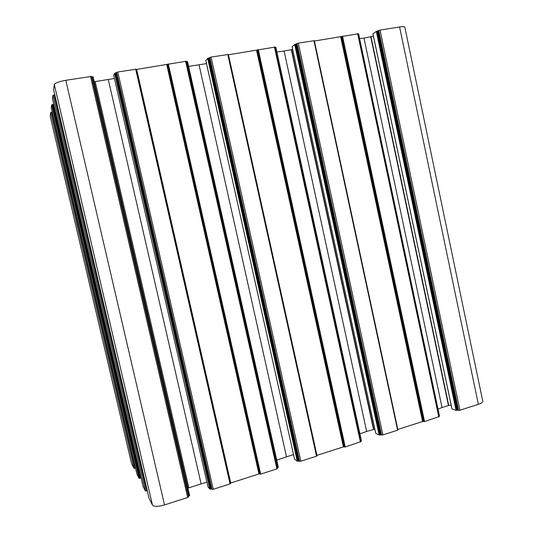 <?xml version="1.0" encoding="UTF-8"?>
<svg xmlns="http://www.w3.org/2000/svg" width="533" height="533" viewBox="0 0 533 533"><rect width="100%" height="100%" fill="white"/><g stroke="black" fill="none" stroke-linecap="round" stroke-linejoin="round"><path stroke-width="0.8" d="M399.583 26.97L478.348 404.314C481.379 403.294 482.858 402.268 482.771 401.236L404.84 27.196C404.574 26.557 402.821 26.483 399.583 26.97L380.029 30.095L376.325 31.414L372.967 33.746M478.348 404.314L459.899 410.23L456.041 410.337L451.977 408.838M373.426 36.144L363.966 38.083L442.037 407.518L438.013 409.104M451.178 405.247L448.46 405.48L442.037 407.518M363.966 38.083L359.595 38.589M358.436 34.192L439.219 415.853L358.349 34.205M358.156 33.806L314.397 41.021M439.172 416.54L424.548 421.563L422.589 421.516L397.825 429.445M313.937 40.655L397.618 430.198L397.938 429.971L314.323 40.675L298.28 43.153L294.722 44.472L292.077 46.737M397.618 430.198L382.874 434.921L379.143 434.955L375.712 433.189M292.63 49.436L284.096 51.015L366.657 431.43L359.942 433.849M374.806 429.145L366.657 431.43M284.096 51.015L276.874 51.994M275.608 47.444L361.194 440.838L275.887 47.457L275.235 47.504M361.194 440.838L360.841 440.951M275.081 47.084L228.311 54.786M360.921 441.61L345.237 446.987L343.379 446.887L316.815 455.402M227.778 54.419L316.549 456.188L316.928 455.915L228.237 54.446L211.055 57.091L207.67 58.41L205.845 60.589M316.549 456.188L300.832 461.225L297.247 461.165L294.542 459.106M206.498 63.574L199.042 64.786L286.507 456.848L276.74 460.106M293.53 454.622L286.507 456.848M199.042 64.786L188.609 66.372M187.21 61.595L278.066 467.448L187.543 61.608L186.523 61.701M278.066 467.448L277.42 467.661M185.571 61.162L276.894 468.9L277.586 468.4L186.41 61.202L136.308 69.477M276.894 468.9L260.69 474.09L258.945 473.93L230.409 483.118M135.682 69.137L230.056 483.911L230.516 483.584L136.235 69.163L117.786 71.995L114.615 73.301L113.722 75.38M230.056 483.911L213.267 489.294L212.027 489.327L211.654 488.861L209.862 489.141L207.983 486.742M114.428 78.484L108.279 79.477L201.134 483.924L187.916 488.115M206.917 482.092L201.134 483.924M108.279 79.477L95.194 81.596L188.842 487.822M95.194 81.596L94.214 81.756M93.055 76.752L189.648 495.63L93.055 76.739L91.623 76.879M189.648 495.63L188.356 496.183M90.497 76.352L187.683 497.496L188.522 496.903L91.509 76.399L65.792 80.303C58.996 81.542 55.172 82.948 54.306 84.527L53.633 89.777L149.02 498.228L53.633 89.777M187.683 497.496L164.53 504.918C158.081 506.75 154.064 506.803 152.465 505.084L149.02 498.228M54.799 94.781L52.92 95.294L52.467 98.812L143.057 486.343M147.261 490.7L145.369 490.966L143.064 486.369M53.706 104.102L51.674 104.921L51.281 108.059M141.192 478.374L141.018 478.034L139.013 478.308L136.948 474.17M52.214 112.057L50.702 112.483L50.222 116.327L131.464 463.244L134.003 468.334L135.529 468.134M380.029 30.095L459.899 410.23M378.73 30.514L458.567 410.323M378.064 30.967L457.767 410.05M377.544 31.134L457.234 410.084M376.838 31.247L456.574 410.297M376.325 31.414L456.041 410.337M372.953 33.679L451.997 408.938M371.048 36.91L448.746 405.426M370.761 36.984L448.46 405.48M357.663 33.666L438.812 416.993M342.526 36.084L424.548 421.563M341.753 36.337L423.755 421.616M341.453 36.564L423.382 421.463M340.68 36.817L422.589 421.516M298.28 43.153L382.874 434.921M297.008 43.579L381.568 435.001M296.481 44.019L380.888 434.668M295.975 44.186L380.369 434.695M295.229 44.306L379.663 434.921M294.722 44.472L379.143 434.955M292.064 46.684L375.725 433.276M291.624 49.769L373.766 429.212M291.324 49.842L373.473 429.265M274.428 46.964L360.428 442.117M258.285 49.542L345.237 446.987M257.532 49.802L344.465 447.027M257.306 50.015L344.158 446.847M256.56 50.269L343.379 446.887M228.457 54.766L316.955 455.349M211.055 57.091L300.832 461.225M209.822 57.517L299.553 461.278M209.456 57.944L299.02 460.885M208.963 58.11L298.507 460.905M208.163 58.237L297.754 461.145M207.67 58.41L297.247 461.165M205.838 60.542L294.556 459.166M168.315 63.92L260.69 474.09M167.589 64.173L259.931 474.117M167.449 64.386L259.698 473.904M166.722 64.64L258.945 473.93M136.675 69.443L230.736 482.965M117.786 71.995L213.267 489.294M116.6 72.421L212.027 489.327M116.414 72.828L211.654 488.861M115.941 72.994L211.161 488.874M115.088 73.134L210.355 489.127M114.615 73.301L209.862 489.141M207.983 486.762L113.716 75.366L207.997 486.782M92.655 76.725L189.322 495.863M91.783 76.865L188.502 496.13M65.792 80.303L164.53 504.918M54.306 84.527L152.465 505.084M53.986 94.914L146.495 490.94M52.92 95.294L145.369 490.966M53.666 104.361L141.018 478.034M53.067 104.575L140.386 478.054M52.281 104.708L139.646 478.288M51.674 104.921L139.013 478.308M51.275 108.032L136.954 474.203L51.275 108.046M51.654 112.15L135.002 468.294M50.702 112.483L134.003 468.334M50.215 116.227L131.518 463.384M451.944 408.898L372.913 33.726M439.412 415.72L358.669 34.199M439.299 416.646L358.243 33.692M397.938 429.971L314.323 40.675M375.692 433.236L292.044 46.717M361.421 440.671L275.887 47.457M361.008 441.704L275.128 46.997M316.928 455.915L228.237 54.446M294.536 459.14L205.825 60.569M278.339 467.254L187.543 61.608M277.586 468.4L186.41 61.202M230.516 483.584L136.235 69.163M188.522 496.903L91.509 76.399M143.057 486.356L52.467 98.805"/></g></svg>
